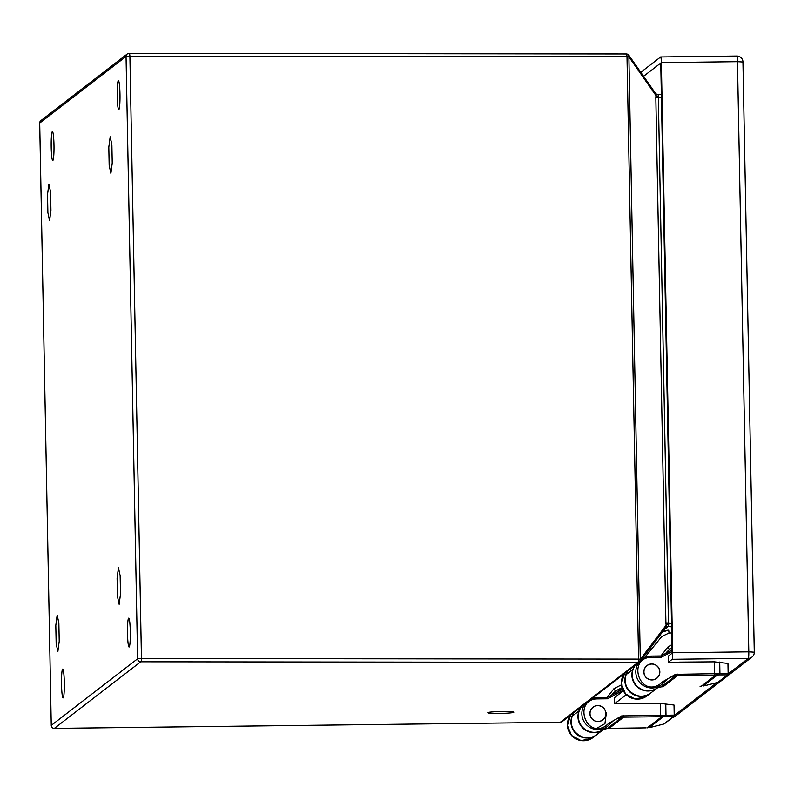 <?xml version="1.0" encoding="UTF-8"?>
<svg xmlns="http://www.w3.org/2000/svg" width="794" height="794" viewBox="0 0 794 794"><rect width="100%" height="100%" fill="white"/><g stroke="black" fill="none" stroke-linecap="round" stroke-linejoin="round"><path stroke-width="1.19" d="M679.327 662.107L714.382 661.829L727.949 663.437L728.564 673.6L748.315 658.365L672.2 659.288L668.369 662.236L668.26 656.172L672.081 653.204L660.747 63.054L643.567 76.313M714.382 661.829L714.61 673.699L728.535 673.64A1.32 1.31 -127.7 0 1 727.423 674.96L717.905 682.304A1.32 1.31 52.3 0 0 718.51 682.046L728.029 674.702L728.564 673.6M651.983 679.962A8.029 7.97 -127.7 0 1 646.921 665.59A8.029 7.97 -127.7 0 1 658.147 667.079A8.029 7.97 -127.7 0 1 651.983 679.962M672.052 651.477L661.481 657.174L651.556 657.293C627.21 657.412 638.743 697.211 659.447 684.517L662.702 681.718L675.565 674.334L714.61 673.699L714.511 675.108L715.702 675.108L716.119 673.689M705.211 685.579A1.32 1.112 -104.2 0 1 705.092 685.619L703.087 686.046A1.32 0.605 79.2 0 0 703.127 686.036A1.32 0.605 79.2 0 0 703.166 686.026M719.701 662.027L719.92 673.54A1.32 1.231 89.8 0 1 718.898 674.9L727.115 674.87A1.32 1.231 -90.2 0 0 728.138 673.511L728.535 673.64M718.014 673.62A1.32 0.844 83.7 0 1 717.379 675.019L715.702 675.108L701.271 686.234L700.03 686.264M661.481 657.174L661.015 655.963L651.398 656.072A16.019 15.9 52.3 0 0 641.413 659.774M638.912 662.434A16.019 15.9 52.3 0 0 660.003 685.738L659.447 684.517L660.003 685.738L656.449 688.477A14.451 14.342 52.3 0 0 657.799 687.564L661.342 684.825A14.451 14.342 -127.7 0 1 660.003 685.738L656.459 688.477A16.019 15.9 -127.7 0 1 635.359 665.164M650.485 693.202A14.451 14.342 -127.7 0 1 650.445 693.241A14.451 14.342 -127.7 0 1 649.105 694.154L649.095 694.154A16.019 15.9 -127.7 0 1 627.518 671.526M651.983 679.853A7.93 7.871 -127.7 0 1 646.991 665.67A7.93 7.871 -127.7 0 1 658.067 667.139A7.93 7.871 -127.7 0 1 651.983 679.853M625.394 703.722L660.449 703.444L674.017 705.042L674.632 715.215L674.096 716.317A1.32 1.31 -127.7 0 1 673.491 716.575L663.973 723.92A1.32 1.31 52.3 0 0 664.578 723.662L674.096 716.317A1.32 1.31 -127.7 0 0 674.602 715.255L674.602 715.255M660.449 703.444L660.677 715.305L674.205 715.126L674.017 705.042M598.051 721.567A8.029 7.97 -127.7 0 1 592.989 707.196A8.029 7.97 -127.7 0 1 604.214 708.685A8.029 7.97 -127.7 0 1 598.051 721.567M623.072 690.423L607.549 698.789L597.624 698.909C573.278 699.018 584.811 738.827 605.514 726.123L608.77 723.334L621.633 715.94L660.677 715.305L660.578 716.724L661.769 716.724L662.186 715.305M651.279 727.195A1.32 1.112 -104.2 0 1 651.159 727.235L649.155 727.651A1.32 0.605 79.2 0 0 649.194 727.651A1.32 0.605 79.2 0 0 649.234 727.641M664.082 715.235A1.32 0.844 83.7 0 1 663.447 716.625L661.769 716.724L647.338 727.85M607.549 698.789L607.082 697.569L597.465 697.688A16.019 15.9 52.3 0 0 591.719 698.839L597.475 697.688L607.092 697.569L622.526 689.242L607.082 697.569M602.527 730.093A14.451 14.342 52.3 0 0 603.867 729.18L607.41 726.441A14.451 14.342 -127.7 0 1 606.07 727.354L602.517 730.093A16.019 15.9 -127.7 0 1 581.426 706.779M596.552 734.817A14.451 14.342 -127.7 0 1 595.172 735.77L595.163 735.77A16.019 15.9 -127.7 0 1 573.586 713.141M598.051 721.468A7.93 7.871 -127.7 0 1 593.058 707.285A7.93 7.871 -127.7 0 1 604.135 708.754A7.93 7.871 -127.7 0 1 598.051 721.468M513.748 712.327A13.012 0.953 -1.1 0 1 500.17 713.439A13.012 0.953 -1.1 0 1 487.784 712.734A13.012 0.953 -1.1 0 1 500.776 711.533A13.012 0.953 -1.1 0 1 513.807 712.228A13.012 0.953 -1.1 0 1 513.748 712.327M47.888 212.693L47.531 194.431L48.891 184.119L50.598 192.069L50.945 210.331L49.595 220.653L47.888 212.693M56.166 643.636L55.808 625.374L57.168 615.052L58.865 623.012L59.222 641.274L57.863 651.586L56.166 643.636M109.175 165.41L108.818 147.148L110.177 136.826L111.885 144.786L112.232 163.048L110.882 173.36L109.175 165.41M117.452 596.344L117.095 578.082L118.455 567.77L120.152 575.719L120.509 593.991L119.15 604.303L117.452 596.344M672.2 659.288A6.104 0.596 -90.7 0 0 672.667 652.747L748.792 651.834L737.457 61.694L661.342 62.617L672.667 652.747M661.342 62.617A6.104 0.596 -90.7 0 0 660.677 56.97A6.104 0.596 -90.7 0 0 660.638 56.979L640.768 72.314M626.277 694.72L614.437 703.851L614.328 697.777L623.3 690.849M626.952 703.821L614.437 703.851M680.885 662.206L668.369 662.236M62.637 669.084A14.441 1.409 89.3 0 1 62.736 669.044A14.441 1.409 89.3 0 1 64.324 683.465A14.441 1.409 89.3 0 1 63.083 697.926A14.441 1.409 89.3 0 1 61.515 684.031A14.441 1.409 89.3 0 1 62.637 669.084M118.316 80.76A14.441 1.409 89.3 0 1 118.415 80.72A14.441 1.409 89.3 0 1 119.993 95.141A14.441 1.409 89.3 0 1 118.763 109.602A14.441 1.409 89.3 0 1 117.184 95.707A14.441 1.409 89.3 0 1 118.316 80.76M128.628 618.169A14.441 1.409 89.3 0 1 128.737 618.129A14.441 1.409 89.3 0 1 130.315 632.55A14.441 1.409 89.3 0 1 129.085 647.011A14.441 1.409 89.3 0 1 127.506 633.116A14.441 1.409 89.3 0 1 128.628 618.169M52.315 131.675A14.441 1.409 89.3 0 1 52.424 131.635A14.441 1.409 89.3 0 1 54.002 146.066A14.441 1.409 89.3 0 1 52.771 160.527A14.441 1.409 89.3 0 1 51.193 146.622A14.441 1.409 89.3 0 1 52.315 131.675M129.154 53.397L626.119 53.982A3.047 0.824 90.1 0 1 626.178 53.972A3.047 0.824 90.1 0 1 626.992 56.791L129.898 56.215L141.461 658.514L638.565 659.099A3.047 0.824 90.1 0 1 637.8 662.365L140.707 661.789L54.349 728.406L560.286 722.322A3.047 3.047 0 0 0 562.112 721.686L639.785 661.759A3.047 3.027 -127.7 0 0 640.301 661.243A3.047 2.134 -142.9 0 0 640.351 661.184A3.047 2.134 -142.9 0 0 640.45 659.169A3.047 2.521 95.1 0 1 637.979 662.385L560.266 722.312M626.228 53.972A3.047 2.521 95.1 0 1 626.446 53.982A3.047 2.521 95.1 0 1 628.709 56.85L626.992 56.791L638.565 659.099L640.45 659.169L666.146 625.156L665.997 627.24L640.401 661.104M627.042 54.081A3.047 3.027 -127.7 0 1 628.659 55.074A3.047 1.866 145 0 1 628.858 55.292A3.047 1.866 145 0 1 628.888 56.87L640.272 659.149A3.047 2.521 95.1 0 1 637.8 662.365L637.979 662.385A3.047 3.027 -127.7 0 0 639.785 661.759A3.047 3.047 0 0 0 640.351 661.184L666.106 627.111A3.047 2.7 -138.1 0 0 666.037 627.191L665.997 627.24A3.047 3.027 52.3 0 1 666.106 627.151L666.106 627.111A3.047 2.7 -138.1 0 1 668.598 626.337L668.201 626.535A3.047 3.027 52.3 0 0 666.106 627.151M668.598 626.337L668.439 623.28L671.516 623.518M665.908 623.23L655.814 97.473L658.345 97.523L668.439 623.28L665.908 623.23L666.146 625.156A3.047 0.695 167.1 0 1 668.746 624.263M562.112 721.686A3.047 3.027 -127.7 0 1 560.306 722.312L54.369 728.396A3.047 3.027 -127.7 0 1 51.282 725.388L137.61 658.782L141.461 658.514A3.047 0.824 -89.9 0 1 140.707 661.789A3.047 3.027 -127.7 0 1 137.61 658.782L126.047 56.473L129.898 56.215A3.047 0.824 -89.9 0 0 129.085 53.387A3.047 0.824 -89.9 0 0 129.025 53.397A3.047 3.027 -127.7 0 0 126.047 56.473L39.71 123.09L51.263 725.418A3.047 3.047 0 0 0 54.349 728.406L54.329 728.396M626.535 53.992A3.047 2.521 95.1 0 1 626.625 54.002A3.047 3.047 0 0 1 628.858 55.292L655.844 93.851L655.983 95.578A3.047 1.112 -168.8 0 0 658.613 96.55L658.345 97.523L661.402 97.166M658.613 96.55L658.395 94.764A3.047 2.819 122.2 0 1 656.43 94.407L656.43 94.407A3.047 2.819 122.2 0 1 655.894 93.95M656.896 94.635A3.047 3.027 52.3 0 0 657.988 94.724M728.138 673.511L727.949 663.437M717.419 682.483A1.32 1.112 -104.2 0 1 717.28 682.532L705.092 685.619A1.32 1.112 -104.2 0 1 704.973 685.639L703.087 686.046L717.379 675.019L718.898 674.9M718.51 682.046L717.28 682.532A1.32 1.112 -104.2 0 1 717.161 682.552L704.973 685.639M677.709 674.136L677.61 675.555L714.511 675.108M675.565 674.334L675.664 675.734A12.714 12.615 -127.7 0 1 677.61 675.555L663.139 686.711A12.714 12.615 52.3 0 0 661.213 686.879L657.303 687.961A20.336 20.187 52.3 0 1 661.213 686.879L675.664 675.734A20.336 20.187 -127.7 0 0 663.595 682.661L663.586 682.661A14.451 14.342 -127.7 0 1 661.342 684.825L666.742 679.624M662.702 681.718L663.586 682.661M651.556 657.293L651.408 656.072L641.443 659.735M661.015 655.953L672.022 650.028L661.015 655.953L651.408 656.072M700.05 686.264L701.291 686.244M645.552 696.894L634.992 698.998L625.464 693.887L621.325 683.892L624.451 673.58A16.019 15.9 -127.7 0 0 645.552 696.894L649.095 694.154L645.552 696.894A14.451 14.342 52.3 0 0 646.892 695.981L645.542 696.894M717.905 682.304L717.161 682.552M668.677 630.188A12.714 12.615 52.3 0 0 662.474 631.905L668.697 630.178L669.024 632.997L671.694 632.967M672.012 649.581L670.076 651.07M671.913 644.569L667.903 647.021L660.876 655.963M665.6 653.492A18.302 18.163 -127.7 0 1 669.411 649.71L667.903 647.021M668.687 650.266L669.411 649.71A25.418 25.229 -127.7 0 1 671.982 648.053M644.569 657.71L661.73 636.53L669.024 632.997M659.963 635.23L661.73 636.53M633.126 669.352L632.878 669.372A26.44 26.242 -127.7 0 1 634.485 665.848M669.709 651.269A25.418 25.229 52.3 0 0 666.196 652.737L669.689 651.279M633.116 669.392L626.188 674.553L627.806 670.999A26.44 26.242 52.3 0 0 626.208 674.513L626.178 674.592M650.931 692.874L658.028 687.386A16.019 15.9 -127.7 0 1 632.858 669.411L626.188 674.553A16.019 15.9 52.3 0 0 650.931 692.874C639.259 702.998 619.995 688.735 626.178 674.572L626.188 674.533M665.769 703.633L665.987 715.156A1.32 1.231 89.8 0 1 664.965 716.516L673.183 716.486A1.32 1.231 -90.2 0 0 674.205 715.126M663.486 724.098A1.32 1.112 -104.2 0 1 663.347 724.148L651.159 727.235A1.32 1.112 -104.2 0 1 651.04 727.254L649.155 727.651L663.447 716.625L664.965 716.516M664.578 723.662L663.347 724.148A1.32 1.112 -104.2 0 1 663.228 724.168L651.04 727.254M623.776 715.751L623.677 717.171L660.578 716.724M621.633 715.94L621.732 717.339A12.714 12.615 -127.7 0 1 623.677 717.171L609.206 728.316M608.77 723.334L609.653 724.277A20.336 20.187 -127.7 0 1 621.732 717.339L607.271 728.495A20.336 20.187 52.3 0 0 603.371 729.567L607.271 728.495A12.714 12.615 52.3 0 1 609.226 728.316L646.118 727.88L607.271 728.495M605.514 726.123L606.07 727.354L605.514 726.123M609.653 724.277A14.451 14.342 -127.7 0 1 607.41 726.441L612.809 721.24M597.624 698.909L597.475 697.688M584.98 704.04A16.019 15.9 52.3 0 0 606.07 727.354L602.517 730.093M591.619 738.509A14.451 14.342 52.3 0 0 592.959 737.586L591.609 738.509A16.019 15.9 -127.7 0 1 570.519 715.196L567.392 725.508L571.531 735.492L581.059 740.613L591.619 738.509L595.163 735.77L591.619 738.509M663.973 723.92L663.228 724.168M622.099 688.09L616.144 692.686M623.25 674.513L623.816 674.503M621.99 684.557L613.97 688.636L606.944 697.569M615.112 691.594L611.668 695.097A18.302 18.163 -127.7 0 1 615.479 691.326L613.97 688.636M614.755 691.882L615.479 691.326A25.418 25.229 -127.7 0 1 622.039 687.882M579.193 710.967L578.945 710.977A26.44 26.242 -127.7 0 1 580.553 707.454M615.777 692.884A25.418 25.229 52.3 0 0 612.263 694.343L615.757 692.894M572.276 716.128L572.256 716.138A26.44 26.242 52.3 0 1 573.883 712.605L572.256 716.138L578.945 710.977L572.256 716.168A16.019 15.9 52.3 0 0 596.999 734.49C585.327 744.613 566.062 730.341 572.246 716.178M606.418 712.436L604.919 723.681L594.904 729.349M579.183 711.007L578.925 711.017A16.019 15.9 -127.7 0 0 603.668 729.339L596.999 734.49M674.632 715.225L716.863 682.632M660.717 56.979L736.753 56.066A6.104 0.596 89.3 0 1 736.792 56.046A6.104 0.596 89.3 0 1 737.457 61.694L742.966 62.031A6.104 6.104 0 0 0 736.792 56.046L660.677 56.97M675.247 716.277A6.104 6.104 0 0 1 672.627 717.448A6.104 6.054 52.3 0 0 675.247 716.277L751.928 657.114A6.104 6.054 52.3 0 0 754.27 652.211L742.936 62.081M748.315 658.365A6.104 6.054 52.3 0 0 751.928 657.114A6.104 6.104 0 0 0 754.3 652.172L748.792 651.834A6.104 0.596 89.3 0 1 748.315 658.365M655.814 97.473L655.983 95.578L628.888 56.87A3.047 2.521 95.1 0 0 626.625 54.002L626.446 53.982A3.047 3.047 0 0 0 626.178 53.972L129.085 53.387A3.047 3.047 0 0 0 127.219 54.022L40.891 120.638A3.047 3.047 0 0 0 39.7 123.11L39.71 123.09A3.047 3.027 -127.7 0 1 40.891 120.638M671.575 626.794L668.201 626.535L664.191 629.632M658.097 94.704L661.352 94.337L658.037 94.704L655.844 93.851M663.149 686.711L661.204 686.889M646.892 695.981L650.445 693.241M665.6 653.482L669.044 649.988M655.675 678.999L656.678 678.225M645.988 666.444L646.991 665.67M592.959 737.586L596.512 734.847M601.743 720.615L602.745 719.84M592.056 708.049L593.058 707.285M51.263 725.418L39.7 123.11"/></g></svg>

